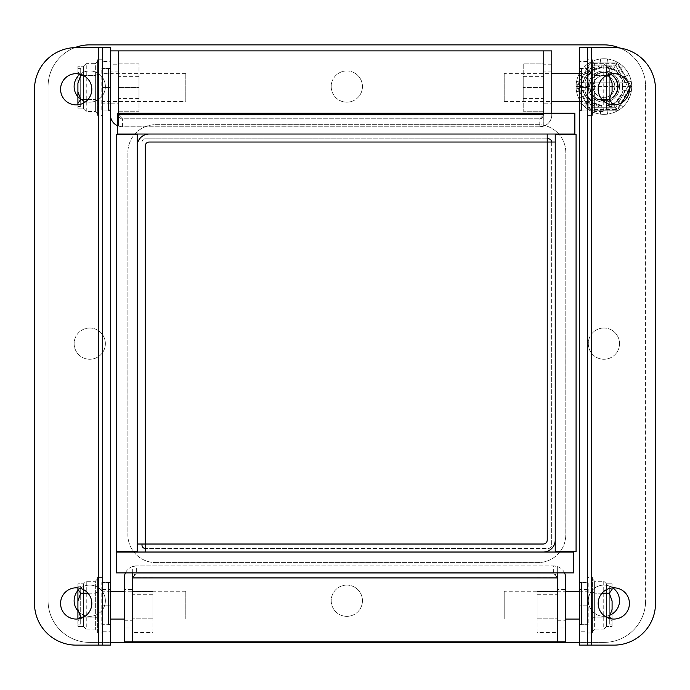 <?xml version="1.0" encoding="UTF-8"?>
<svg xmlns="http://www.w3.org/2000/svg" width="690" height="690" viewBox="0 0 690 690"><rect width="100%" height="100%" fill="white"/><g stroke="black" fill="none" stroke-linecap="round" stroke-linejoin="round"><path stroke-width="0.52" stroke-dasharray="3.45 2.59" d="M102.422 101.456L102.422 73.658L102.422 101.456L185.8 101.456L185.8 73.658L185.8 101.456M102.422 115.351L102.422 59.763L102.422 115.351L97.592 115.351L97.592 59.763L97.592 115.351M97.592 100.792L97.592 61.091L97.592 114.022L97.592 100.792L95.367 99.507L97.592 100.792M97.592 61.091L95.367 63.653L95.367 75.607L97.592 74.322L95.367 75.607L80.696 75.607L77.91 71.734L77.996 66.223L83.473 66.223L77.996 66.223L77.91 83.352L80.696 75.607M83.74 75.607L95.367 75.607L95.367 63.653L86.25 63.653L83.473 66.223L86.25 63.653L86.25 111.461L83.473 108.891L77.996 108.891L83.473 108.891L86.25 111.461L95.367 111.461L95.367 75.607L95.367 111.461L97.592 114.022M87.992 99.507L95.367 99.507L80.696 99.507L77.91 91.761L77.91 83.352M77.91 104.802L77.996 108.891L77.91 103.379L80.696 99.507M77.91 67.525L77.996 66.223L77.91 67.525M77.91 71.734L77.91 103.379M77.91 107.588L77.91 108.209L77.91 107.588M77.91 68.621L80.696 68.621L80.696 106.493L77.91 106.493L80.696 106.493L80.696 68.621L77.91 68.621M80.696 106.493L80.696 68.621L80.696 106.493M83.473 108.891L83.473 66.223L83.473 108.891M110.426 110.124L110.426 50.87L118.43 50.87L118.43 114.79A4.002 4.002 0 0 0 122.432 118.792L539.77 118.792L122.432 118.792L118.43 114.79L118.43 113.177M110.426 605.164L110.426 645.133L110.426 589.545L110.426 605.164L102.422 605.164L102.422 645.133L102.422 589.545L102.422 605.164L110.426 605.164M110.426 631.238L110.426 645.133L102.422 645.133L102.422 631.238L110.426 631.238L110.426 47.593L110.426 87.552L110.426 47.593L102.422 47.593L102.422 61.488L110.426 61.488M110.426 87.552L110.426 103.172L110.426 87.552L102.422 87.552L102.422 47.593L110.426 47.593L102.422 47.593L102.422 103.172L102.422 87.552L110.426 87.552M101.792 68.431L108.537 68.431L102.422 68.431L102.422 47.593L76.193 47.593A41.693 41.693 0 0 0 34.5 89.277L34.5 603.448A41.693 41.693 0 0 0 76.193 645.133L102.422 645.133L102.422 68.431L101.792 68.431L101.792 110.124L108.537 110.124L101.792 110.124M101.792 582.602L108.537 582.602L101.792 582.602L101.792 624.286L108.537 624.286L101.792 624.286M110.426 645.133L102.422 645.133L110.426 645.133M102.422 631.238L102.422 61.488M60.573 603.448A15.62 15.62 0 0 0 83.999 616.972A15.62 15.62 0 0 0 83.999 589.916A15.62 15.62 0 0 0 60.573 603.448M60.573 89.277A15.62 15.62 0 0 0 83.999 102.81A15.62 15.62 0 0 0 83.999 75.753A15.62 15.62 0 0 0 60.573 89.277M117.602 125.778A12.006 12.006 0 0 0 118.43 126.115L122.432 126.796L118.447 126.115L118.447 114.79L122.432 118.792L122.432 126.796L539.77 126.796L539.77 118.792L543.763 114.79L539.77 118.792A4.002 4.002 0 0 0 543.772 114.79L543.772 64.765L551.776 64.765L551.776 114.79A12.006 12.006 0 0 1 539.77 126.796L122.432 126.796A12.006 12.006 0 0 1 110.426 114.79L110.426 64.765L118.43 64.765M551.776 113.177L551.776 114.79A12.006 12.006 0 0 1 543.772 126.115L539.77 126.796L543.763 126.115L543.763 50.87L551.776 50.87L551.776 64.765M551.776 103.172L551.776 71.933L551.776 103.172L543.772 103.172L543.772 71.933L543.772 103.172M543.772 64.765L543.772 50.87L118.447 50.87L118.447 126.115M543.772 113.177L543.772 114.79L118.447 114.79M118.43 103.172L118.43 71.933L118.43 103.172L110.426 103.172L110.426 71.933L110.426 103.172L102.422 103.172M110.426 64.765L110.426 50.87M543.763 126.115L543.763 114.79L543.763 126.115M118.43 126.115L118.43 114.79M132.342 577.616L136.335 573.925L553.665 573.925L136.335 573.925A4.002 4.002 0 0 0 132.333 577.927L132.333 627.96L124.329 627.96L124.329 577.927A12.006 12.006 0 0 1 136.335 565.921L553.665 565.921A12.006 12.006 0 0 1 565.671 577.927L565.671 627.96L557.667 627.96L557.667 577.927A4.002 4.002 0 0 0 553.665 573.925L557.658 577.616M564.558 572.873A12.006 12.006 0 0 0 557.667 566.611L557.667 572.873L557.658 566.611L553.665 565.921L557.667 566.611L557.658 577.927L553.665 573.925L553.665 565.921L136.335 565.921L132.342 566.611L136.335 565.921L136.335 573.925L132.342 577.927L132.342 641.855L124.329 641.855L124.329 627.96M125.442 572.873A12.006 12.006 0 0 1 132.333 566.611L132.342 577.927L557.658 577.927L557.667 627.96M124.329 589.545L124.329 620.784L124.329 589.545L132.333 589.545L132.333 620.784L132.333 589.545M132.333 627.96L132.333 641.855L565.671 641.855L565.671 627.96M557.667 589.545L557.667 620.784L557.667 589.545L565.671 589.545L565.671 620.784L565.671 589.545M579.574 87.552L579.574 47.593L579.574 103.172L579.574 87.552L587.578 87.552L587.578 47.593L587.578 103.172L587.578 87.552L579.574 87.552M579.574 61.488L579.574 47.593L587.578 47.593L587.578 61.488L579.574 61.488L579.574 624.286M579.574 645.133L587.578 645.133L579.574 645.133L587.578 645.133L587.578 589.545L587.578 605.164L579.574 605.164L579.574 589.545L579.574 605.164L587.578 605.164L587.578 645.133L587.578 631.238L579.574 631.238M588.208 624.286L581.463 624.286L587.578 624.286L587.578 645.133L613.807 645.133A41.693 41.693 0 0 0 655.5 603.448L655.5 89.277A41.693 41.693 0 0 0 613.807 47.593L587.578 47.593L587.578 624.286L588.208 624.286L588.208 582.602L581.463 582.602L588.208 582.602M588.208 110.124L581.463 110.124L588.208 110.124L588.208 68.431L581.463 68.431L588.208 68.431M579.574 47.593L587.578 47.593L579.574 47.593M587.578 61.488L587.578 631.238M629.427 89.277A15.62 15.62 0 0 0 606.001 75.753A15.62 15.62 0 0 0 606.001 102.81A15.62 15.62 0 0 0 629.427 89.277M629.427 603.448A15.62 15.62 0 0 0 606.001 589.916A15.62 15.62 0 0 0 606.001 616.972A15.62 15.62 0 0 0 629.427 603.448M105.372 600.723A15.62 15.62 0 0 1 81.946 614.247A15.62 15.62 0 0 1 81.946 587.19A15.62 15.62 0 0 1 105.372 600.723A15.62 15.62 0 0 1 77.91 610.909A15.62 15.62 0 0 0 103.948 607.235A15.62 15.62 0 0 0 77.91 590.536A15.62 15.62 0 0 1 105.372 600.723M619.534 86.552A15.62 15.62 0 0 1 596.108 100.085A15.62 15.62 0 0 1 596.108 73.028A15.62 15.62 0 0 1 619.534 86.552A15.62 15.62 0 0 1 596.108 100.085A15.62 15.62 0 0 1 596.108 73.028A15.62 15.62 0 0 1 619.534 86.552M74.874 47.61A41.693 41.693 0 0 0 48.067 86.552A41.693 41.693 0 0 1 89.752 44.867A41.693 41.693 0 0 0 48.067 86.552L48.067 600.723A41.693 41.693 0 0 0 89.752 642.407A41.693 41.693 0 0 1 48.067 600.723A41.693 41.693 0 0 0 89.752 642.407L603.914 642.407A41.693 41.693 0 0 0 645.607 600.723A41.693 41.693 0 0 1 603.914 642.407A41.693 41.693 0 0 0 645.607 600.723L645.607 86.552A41.693 41.693 0 0 0 603.914 44.867L89.752 44.867A41.693 41.693 0 0 0 48.067 86.552L48.067 600.723A41.693 41.693 0 0 0 89.752 642.407L603.914 642.407A41.693 41.693 0 0 0 645.607 600.723L645.607 86.552A41.693 41.693 0 0 0 603.914 44.867A41.693 41.693 0 0 1 645.607 86.552A41.693 41.693 0 0 0 619.844 48.033M547.222 138.802L145.34 138.802A3.338 3.338 0 0 0 142.002 142.14A3.338 3.338 0 0 1 145.34 138.802L548.334 138.802A3.338 3.338 0 0 1 551.664 142.14L551.664 545.135A3.338 3.338 0 0 1 548.334 548.472L145.34 548.472A3.338 3.338 0 0 1 145.228 548.472M551.664 142.028A3.338 3.338 0 0 1 551.664 142.14L551.664 545.135A3.338 3.338 0 0 1 548.334 548.472L145.34 548.472A3.338 3.338 0 0 1 142.002 545.135L142.002 544.022M105.372 86.552A15.62 15.62 0 0 1 81.946 100.085A15.62 15.62 0 0 1 81.946 73.028A15.62 15.62 0 0 1 105.372 86.552A15.62 15.62 0 0 1 77.91 96.747A15.62 15.62 0 0 0 103.948 93.072A15.62 15.62 0 0 0 77.91 76.366A15.62 15.62 0 0 1 105.372 86.552M619.534 600.723A15.62 15.62 0 0 1 596.108 614.247A15.62 15.62 0 0 1 596.108 587.19A15.62 15.62 0 0 1 619.534 600.723M612.09 614.031A15.62 15.62 0 0 1 592.408 590.166A15.62 15.62 0 0 1 612.78 587.863M137.224 146.03L137.224 544.022L145.228 544.022L145.228 146.03A4.002 4.002 0 0 1 149.23 142.028L547.222 142.028L547.222 134.024L149.23 134.024A12.006 12.006 0 0 0 137.224 146.03M145.228 552.026L543.22 552.026A12.006 12.006 0 0 0 555.226 540.02L555.226 142.028L547.222 142.028L547.222 540.02A4.002 4.002 0 0 1 543.22 544.022L145.228 544.022L145.228 552.026M137.224 134.584L137.224 551.474L116.377 551.474L116.377 134.584L137.224 134.584M587.578 73.658L587.578 101.456L587.578 73.658L579.574 73.658M504.2 73.658L504.2 101.456L504.2 73.658L551.776 73.658M587.578 59.763L587.578 115.351L587.578 59.763L592.408 59.763L592.408 115.351L592.408 59.763M592.408 74.322L592.408 114.022L592.408 61.091L592.408 74.322L594.633 75.607L592.408 74.322M592.408 114.022L594.633 111.461L594.633 99.507L592.408 100.792L594.633 99.507L609.305 99.507L612.09 103.379L612.004 108.891L606.527 108.891L612.004 108.891L612.09 104.802M602.008 99.507L594.633 99.507L594.633 111.461L603.75 111.461L606.527 108.891L603.75 111.461L603.75 63.653L606.527 66.223L612.004 66.223L606.527 66.223L603.75 63.653L594.633 63.653L594.633 99.507L594.633 63.653L592.408 61.091M606.26 75.607L594.633 75.607L609.305 75.607L612.09 83.352L612.09 91.761L609.305 99.507M611.823 73.787L612.004 66.223L612.09 71.734L609.305 75.607M612.09 107.588L612.004 108.891L612.09 107.588M612.09 91.761L612.09 83.352M612.09 67.525L612.09 66.904L612.09 67.525M612.09 106.493L609.305 106.493L609.305 68.621L612.09 68.621L609.305 68.621L609.305 106.493L612.09 106.493M609.305 68.621L609.305 106.493L609.305 68.621M606.527 66.223L606.527 108.891L606.527 66.223M585.241 90.028L576.59 91.641A27.79 27.79 0 0 0 578.824 98.506L586.767 94.72L590.847 100.343L584.801 106.726A27.79 27.79 0 0 0 590.64 110.969L594.84 103.241L601.447 105.389L600.309 114.109A27.79 27.79 0 0 0 607.528 114.109L606.381 105.389L612.996 103.241L617.196 110.969A27.79 27.79 0 0 0 623.036 106.726L616.981 100.343L621.069 94.72L629.013 98.506A27.79 27.79 0 0 0 631.238 91.641L622.596 90.028L622.596 83.085L631.238 81.472A27.79 27.79 0 0 0 629.013 74.606L621.069 78.393L616.981 72.769L623.036 66.387A27.79 27.79 0 0 0 617.196 62.143L612.996 69.862L606.381 67.724L607.528 58.995A27.79 27.79 0 0 0 600.309 58.995L601.447 67.724L594.84 69.862L590.64 62.143A27.79 27.79 0 0 0 584.801 66.387L590.847 72.769L586.767 78.393L578.824 74.606A27.79 27.79 0 0 0 576.59 81.472L585.241 83.085L585.241 90.028L576.59 91.641A27.79 27.79 0 0 0 578.824 98.506L586.767 94.72L590.847 100.343L584.801 106.726A27.79 27.79 0 0 0 590.64 110.969L594.84 103.241L601.447 105.389L600.309 114.109A27.79 27.79 0 0 0 607.528 114.109L606.381 105.389L612.996 103.241L617.196 110.969A27.79 27.79 0 0 0 623.036 106.726L616.981 100.343L621.069 94.72L629.013 98.506A27.79 27.79 0 0 0 631.238 91.641L622.596 90.028L622.596 83.085L631.238 81.472A27.79 27.79 0 0 0 629.013 74.606L621.069 78.393L616.981 72.769L623.036 66.387A27.79 27.79 0 0 0 617.196 62.143L612.996 69.862L606.381 67.724L607.528 58.995A27.79 27.79 0 0 0 600.309 58.995L601.447 67.724L594.84 69.862L590.64 62.143A27.79 27.79 0 0 0 584.801 66.387L590.847 72.769L586.767 78.393L578.824 74.606A27.79 27.79 0 0 0 576.59 81.472L585.241 83.085L585.241 90.028M589.579 86.552A14.343 14.343 0 0 1 611.09 74.132A14.343 14.343 0 0 1 611.09 98.972A14.343 14.343 0 0 1 589.579 86.552A14.343 14.343 0 0 1 611.09 74.132A14.343 14.343 0 0 1 611.09 98.972A14.343 14.343 0 0 1 589.579 86.552M622.009 102.569L617.585 110.236L590.243 110.236L576.573 86.552L590.243 62.876L617.585 62.876L631.255 86.552L629.427 89.735M614.807 86.552A10.893 10.893 0 0 0 598.471 77.125A10.893 10.893 0 0 0 598.471 95.988A10.893 10.893 0 0 0 614.807 86.552A10.893 10.893 0 0 0 598.471 77.125A10.893 10.893 0 0 0 598.471 95.988A10.893 10.893 0 0 0 614.807 86.552M576.573 86.552L590.243 62.876L617.585 62.876L631.255 86.552L617.585 110.236L590.243 110.236L576.573 86.552M617.817 86.552A13.895 13.895 0 0 0 596.971 74.52A13.895 13.895 0 0 0 596.971 98.592A13.895 13.895 0 0 0 617.817 86.552M612.09 97.799A13.895 13.895 0 0 1 593.59 77.254A13.895 13.895 0 0 1 612.09 75.314M631.712 86.552A27.79 27.79 0 0 1 590.019 110.624A27.79 27.79 0 0 1 590.019 62.488A27.79 27.79 0 0 1 631.712 86.552A27.79 27.79 0 0 0 590.019 62.488A27.79 27.79 0 0 0 590.019 110.624A27.79 27.79 0 0 0 631.712 86.552M615.868 65.861L627.822 86.552L615.868 107.252L591.968 107.252L580.014 86.552L582.584 82.11L622.854 82.11A19.458 19.458 0 0 0 584.973 82.11A19.458 19.458 0 0 1 622.854 82.11L625.252 82.11L615.868 65.861L591.968 65.861L590.683 63.635L577.444 86.552L580.014 86.552L591.968 65.861L615.868 65.861L617.153 63.635L590.683 63.635M591.968 65.861L582.584 82.11L625.252 82.11L627.822 86.552L630.384 86.552L617.153 63.635M615.868 107.252L625.252 91.002L582.584 91.002L580.014 86.552L627.822 86.552L625.252 91.002L584.973 91.002A19.458 19.458 0 0 0 622.854 91.002A19.458 19.458 0 0 1 584.973 91.002L582.584 91.002L591.968 107.252L615.868 107.252L617.153 109.477L630.384 86.552M591.968 107.252L590.683 109.477L617.153 109.477M102.422 619.068L102.422 591.27L102.422 619.068L110.426 619.068M185.8 619.068L185.8 591.27L185.8 619.068L124.329 619.068M102.422 632.963L102.422 577.375L102.422 632.963L97.592 632.963L97.592 577.375L97.592 632.963M97.592 618.404L97.592 578.694L97.592 631.635L97.592 618.404L95.367 617.119L97.592 618.404M97.592 578.694L95.367 581.265L95.367 593.219L97.592 591.934L95.367 593.219L80.696 593.219L77.91 589.346L77.996 583.835L83.473 583.835L77.996 583.835L77.91 587.923M87.992 593.219L95.367 593.219L95.367 581.265L86.25 581.265L83.473 583.835L86.25 581.265L86.25 629.073L83.473 626.503L77.996 626.503L83.473 626.503L86.25 629.073L95.367 629.073L95.367 593.219L95.367 629.073L97.592 631.635M83.74 617.119L95.367 617.119L80.696 617.119L77.91 609.374L77.91 600.964L80.696 593.219M78.177 618.939L77.996 626.503L77.91 620.991L80.696 617.119M77.91 585.137L77.996 583.835L77.91 585.137M77.91 624.105L77.91 586.224L77.91 624.105L80.696 624.105L77.91 624.105M77.91 609.374L77.91 618.965M77.91 625.2L77.91 625.813L77.91 625.2M77.91 586.224L80.696 586.224L80.696 624.105L80.696 586.224L77.91 586.224M80.696 624.105L80.696 586.224L80.696 624.105M83.473 626.503L83.473 583.835L83.473 626.503M587.578 591.27L587.578 619.068L587.578 591.27L579.574 591.27M504.2 591.27L504.2 619.068L504.2 591.27L565.671 591.27M587.578 577.375L587.578 632.963L587.578 577.375L592.408 577.375L592.408 632.963L592.408 577.375M592.408 591.934L592.408 631.635L592.408 578.694L592.408 591.934L594.633 593.219L592.408 591.934M592.408 631.635L594.633 629.073L594.633 617.119L592.408 618.404L594.633 617.119L609.305 617.119L612.09 620.991L612.004 626.503L606.527 626.503L612.004 626.503L612.09 609.374L609.305 617.119M606.26 617.119L594.633 617.119L594.633 629.073L603.75 629.073L606.527 626.503L603.75 629.073L603.75 581.265L606.527 583.835L612.004 583.835L606.527 583.835L603.75 581.265L594.633 581.265L594.633 617.119L594.633 581.265L592.408 578.694M602.008 593.219L594.633 593.219L609.305 593.219L612.09 600.964L612.09 609.374M612.09 587.923L612.004 583.835L612.09 589.346L609.305 593.219M612.09 625.2L612.004 626.503L612.09 625.2M612.09 620.991L612.09 600.964M612.09 585.137L612.09 584.516L612.09 585.137M612.09 624.105L609.305 624.105L609.305 586.224L612.09 586.224L609.305 586.224L609.305 624.105L612.09 624.105M609.305 586.224L609.305 624.105L609.305 586.224M606.527 583.835L606.527 626.503L606.527 583.835M152.895 591.494L152.895 618.835L152.895 591.494L132.342 591.494L152.895 591.494M152.895 632.506L152.895 618.835L152.895 632.506L132.342 632.506L132.333 577.823L132.333 632.506M152.895 616.058L152.895 594.28L152.895 616.058L132.333 616.058L132.333 594.28L132.333 616.058M152.895 577.823L132.333 577.823M152.895 618.835L132.342 618.835L152.895 618.835M537.105 591.494L537.105 618.835L537.105 591.494L557.667 591.494L537.105 591.494M537.105 632.506L537.105 618.835L537.105 632.506L557.658 632.506L557.667 577.823L557.667 632.506M537.105 616.058L537.105 594.28L537.105 616.058L557.667 616.058L557.667 594.28L557.667 616.058M537.105 577.823L557.667 577.823M537.105 618.835L557.667 618.835L537.105 618.835M573.623 572.873L116.377 572.873L116.377 552.026L573.623 552.026L573.623 572.873M118.43 111.237L118.43 87.552L118.43 111.237L139.001 111.237L139.001 87.552L139.001 111.237L118.447 111.237M118.447 63.877L139.001 63.877L139.001 87.552L139.001 63.877L118.43 63.877L118.43 87.552L118.43 63.877M118.43 87.552L118.43 98.446L118.43 87.552L139.001 87.552L139.001 76.668L139.001 98.446L139.001 87.552L118.447 87.552M523.21 63.877L523.21 87.552L523.21 63.877L543.763 63.877L543.772 111.237L523.21 111.237L523.21 87.552L523.21 111.237L543.772 111.237L543.772 63.877L523.21 63.877M523.21 87.552L523.21 98.446L523.21 76.668L523.21 87.552L543.763 87.552L543.772 98.446L543.772 76.668L543.772 87.552L523.21 87.552M155.673 562.591L537.993 562.591A27.79 27.79 0 0 0 565.783 534.793L565.783 152.481A27.79 27.79 0 0 0 537.993 124.683L155.673 124.683A27.79 27.79 0 0 0 127.883 152.481L127.883 534.793A27.79 27.79 0 0 0 155.673 562.591L537.993 562.591A27.79 27.79 0 0 0 565.783 534.793L565.783 152.481A27.79 27.79 0 0 0 537.993 124.683L155.673 124.683A27.79 27.79 0 0 0 127.883 152.481L127.883 534.793A27.79 27.79 0 0 0 155.673 562.591M603.914 585.103A15.62 15.62 0 0 0 590.39 608.528A15.62 15.62 0 0 0 617.447 608.528A15.62 15.62 0 0 0 603.914 585.103A15.62 15.62 0 0 0 590.39 608.528A15.62 15.62 0 0 0 617.447 608.528A15.62 15.62 0 0 0 603.914 585.103M603.914 70.932A15.62 15.62 0 0 0 590.39 94.366A15.62 15.62 0 0 0 617.447 94.366A15.62 15.62 0 0 0 603.914 70.932A15.62 15.62 0 0 0 590.39 94.366A15.62 15.62 0 0 0 617.447 94.366A15.62 15.62 0 0 0 603.914 70.932M346.837 70.932A15.62 15.62 0 0 0 333.305 94.366A15.62 15.62 0 0 0 360.361 94.366A15.62 15.62 0 0 0 346.837 70.932A15.62 15.62 0 0 0 333.305 94.366A15.62 15.62 0 0 0 360.361 94.366A15.62 15.62 0 0 0 346.837 70.932M603.914 328.017A15.62 15.62 0 0 0 590.39 351.452A15.62 15.62 0 0 0 617.447 351.452A15.62 15.62 0 0 0 603.914 328.017A15.62 15.62 0 0 0 590.39 351.452A15.62 15.62 0 0 0 617.447 351.452A15.62 15.62 0 0 0 603.914 328.017M346.837 585.103A15.62 15.62 0 0 0 333.305 608.528A15.62 15.62 0 0 0 360.361 608.528A15.62 15.62 0 0 0 346.837 585.103A15.62 15.62 0 0 0 333.305 608.528A15.62 15.62 0 0 0 360.361 608.528A15.62 15.62 0 0 0 346.837 585.103M89.752 328.017A15.62 15.62 0 0 0 76.228 351.452A15.62 15.62 0 0 0 103.276 351.452A15.62 15.62 0 0 0 89.752 328.017A15.62 15.62 0 0 0 76.228 351.452A15.62 15.62 0 0 0 103.276 351.452A15.62 15.62 0 0 0 89.752 328.017M603.914 44.867L89.752 44.867M89.752 70.932A15.62 15.62 0 0 0 76.228 94.366A15.62 15.62 0 0 0 103.276 94.366A15.62 15.62 0 0 0 89.752 70.932M89.752 585.103A15.62 15.62 0 0 0 76.228 608.528A15.62 15.62 0 0 0 103.276 608.528A15.62 15.62 0 0 0 89.752 585.103M574.848 134.024L117.602 134.024L117.602 113.177L574.848 113.177L574.848 134.024M555.226 551.474L555.226 134.584L576.072 134.584L576.072 551.474L555.226 551.474M98.42 47.593L98.42 645.133M591.58 645.133L591.58 47.593M577.444 86.552L590.683 109.477M583.887 79.85L583.266 82.11M588.096 72.562L599.714 65.861M608.123 65.861L619.741 72.562M623.95 79.85L624.562 82.11M623.95 93.262L624.562 91.002M583.887 93.262L583.266 91.002M619.741 100.55L608.123 107.252M599.714 107.252L588.096 100.55M185.8 73.658L102.422 73.658M102.422 59.763L97.592 59.763M102.422 589.545L110.426 589.545M551.776 71.933L543.772 71.933M118.43 71.933L110.426 71.933M124.329 620.784L132.333 620.784M557.667 620.784L565.671 620.784M587.578 103.172L579.574 103.172M587.578 589.545L579.574 589.545M504.2 101.456L551.776 101.456M579.574 101.456L587.578 101.456M587.578 115.351L592.408 115.351M185.8 591.27L124.329 591.27M110.426 591.27L102.422 591.27M102.422 577.375L97.592 577.375M504.2 619.068L565.671 619.068M579.574 619.068L587.578 619.068M587.578 632.963L592.408 632.963M152.895 594.28L132.333 594.28M537.105 594.28L557.667 594.28M139.001 76.668L118.43 76.668M139.001 98.446L118.43 98.446M523.21 98.446L543.772 98.446M523.21 76.668L543.772 76.668"/><path stroke-width="1.03" d="M87.992 99.507L80.696 99.507L77.91 103.379L77.91 104.802M83.74 75.607L80.696 75.607L77.91 83.352L77.91 91.761L80.696 99.507M78.177 73.787L80.696 75.607M77.91 103.379L77.91 83.352M117.602 125.778A12.006 12.006 0 0 1 110.426 114.79L110.426 47.593L76.193 47.593A41.693 41.693 0 0 0 34.5 89.277L34.5 603.448A41.693 41.693 0 0 0 76.193 645.133L110.426 645.133L110.426 110.124L108.537 110.124L108.537 68.431L110.426 68.431L108.537 68.431M108.537 624.286L110.426 624.286L108.537 624.286L108.537 582.602L110.426 582.602L108.537 582.602M110.426 110.124L108.537 110.124M60.573 603.448A15.62 15.62 0 0 0 83.999 616.972A15.62 15.62 0 0 0 83.999 589.916A15.62 15.62 0 0 0 60.573 603.448M60.573 89.277A15.62 15.62 0 0 0 83.999 102.81A15.62 15.62 0 0 0 83.999 75.753A15.62 15.62 0 0 0 60.573 89.277M543.772 113.177L543.772 50.87L543.763 114.79L118.447 114.79L118.447 50.87L551.776 50.87L551.776 113.177M118.43 113.177L118.43 50.87L110.426 50.87M125.442 572.873A12.006 12.006 0 0 0 124.329 577.927L124.329 641.855L132.333 641.855L132.342 577.616M557.658 577.616L557.667 641.855L132.342 641.855L132.342 577.927L557.658 577.927L557.658 572.873L557.658 641.855L565.671 641.855L565.671 577.927A12.006 12.006 0 0 0 564.558 572.873M132.333 572.873L132.333 577.927L132.342 572.873M581.463 582.602L579.574 582.602L579.574 645.133L591.58 645.133L591.58 47.593L579.574 47.593L579.574 582.602L581.463 582.602L581.463 624.286L579.574 624.286L579.574 645.133M581.463 68.431L579.574 68.431L581.463 68.431L581.463 110.124L579.574 110.124L581.463 110.124M579.574 624.286L581.463 624.286M591.58 645.133L613.807 645.133A41.693 41.693 0 0 0 655.5 603.448L655.5 89.277A41.693 41.693 0 0 0 613.807 47.593L591.58 47.593M629.427 89.277A15.62 15.62 0 0 0 606.001 75.753A15.62 15.62 0 0 0 606.001 102.81A15.62 15.62 0 0 0 629.427 89.277M629.427 603.448A15.62 15.62 0 0 0 606.001 589.916A15.62 15.62 0 0 0 606.001 616.972A15.62 15.62 0 0 0 629.427 603.448M77.91 610.909A15.62 15.62 0 0 1 77.91 590.536A15.62 15.62 0 0 0 77.91 610.909M603.914 44.867L89.752 44.867L603.914 44.867A41.693 41.693 0 0 1 619.844 48.033M110.426 642.407L579.574 642.407L110.426 642.407M74.874 47.61A41.693 41.693 0 0 1 89.752 44.867M547.222 138.802L548.334 138.802A3.338 3.338 0 0 1 551.664 142.028M145.228 548.472A3.338 3.338 0 0 1 142.002 545.135L142.002 544.022M77.91 96.747A15.62 15.62 0 0 1 77.91 76.366A15.62 15.62 0 0 0 77.91 96.747M612.78 587.863A15.62 15.62 0 0 1 612.09 614.031M137.224 544.022L137.224 146.03A12.006 12.006 0 0 1 149.23 134.024L547.222 134.024L547.222 142.028L555.226 142.028L555.226 540.02A12.006 12.006 0 0 1 543.22 552.026L145.228 552.026L145.228 146.03A4.002 4.002 0 0 1 149.23 142.028L547.222 142.028L547.222 540.02A4.002 4.002 0 0 1 543.22 544.022L137.224 544.022M137.224 551.474L137.224 134.584L116.377 134.584L116.377 551.474L137.224 551.474M551.776 73.658L579.574 73.658M606.26 75.607L609.305 75.607L611.823 73.787M602.008 99.507L609.305 99.507L612.09 91.761L612.09 83.352L609.305 75.607M612.09 104.802L612.09 103.379L609.305 99.507M612.09 83.352L612.09 91.761M629.427 89.735L622.009 102.569M612.09 75.314A13.895 13.895 0 0 1 612.09 97.799M124.329 619.068L110.426 619.068M83.74 617.119L80.696 617.119L78.177 618.939M87.992 593.219L80.696 593.219L77.91 600.964L77.91 609.374L80.696 617.119M77.91 587.923L77.91 589.346L80.696 593.219M77.91 600.964L77.91 589.346L77.91 600.964M77.91 618.965L77.91 609.374M565.671 591.27L579.574 591.27M602.008 593.219L609.305 593.219L612.09 589.346L612.09 587.923M606.26 617.119L609.305 617.119L612.09 609.374L612.09 600.964L609.305 593.219M611.823 618.939L609.305 617.119M612.09 600.964L612.09 609.374M116.377 572.873L573.623 572.873L573.623 552.026L116.377 552.026L116.377 572.873M117.602 134.024L574.848 134.024L574.848 113.177L117.602 113.177L117.602 134.024M555.226 134.584L555.226 551.474L576.072 551.474L576.072 134.584L555.226 134.584M98.42 47.593L98.42 645.133M551.776 101.456L579.574 101.456M124.329 591.27L110.426 591.27M565.671 619.068L579.574 619.068"/></g></svg>

